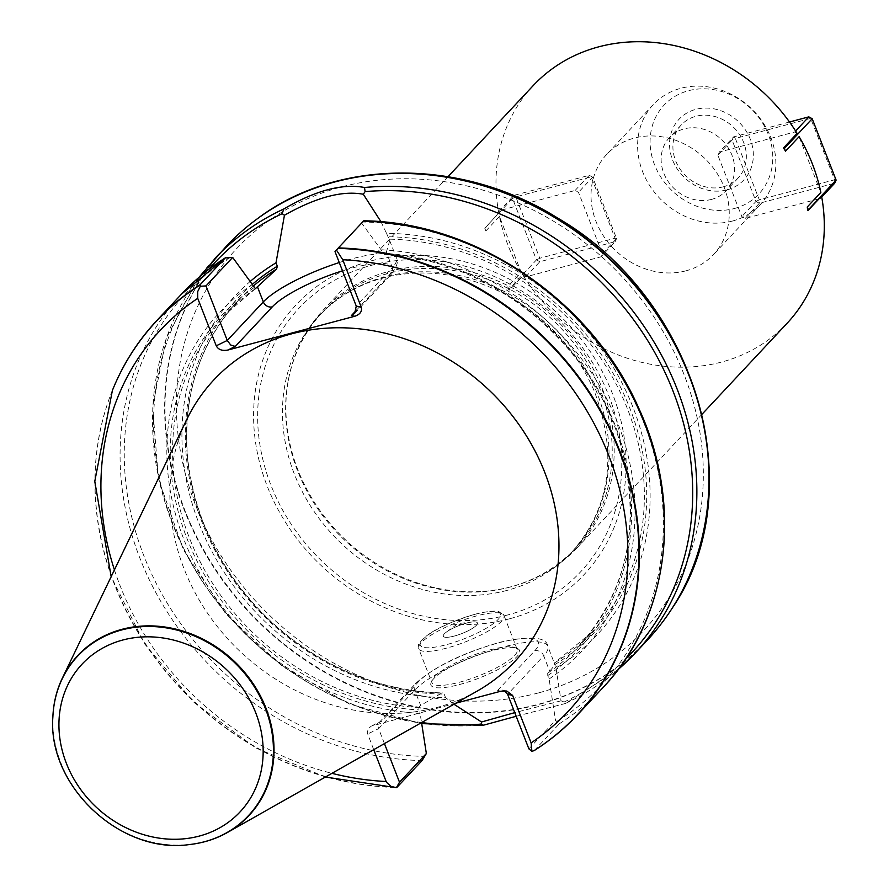 <?xml version="1.0" encoding="UTF-8"?>
<svg xmlns="http://www.w3.org/2000/svg" width="889" height="889" viewBox="0 0 889 889"><rect width="100%" height="100%" fill="white"/><g stroke="black" fill="none" stroke-linecap="round" stroke-linejoin="round"><path stroke-width="0.67" stroke-dasharray="4.45 3.33" d="M521.187 272.245A173.888 152.297 43.1 0 1 499.429 216.449L521.187 272.245L507.608 286.758L509.597 290.047L523.177 275.523L525.655 276.89L600.964 256.832L602.398 253.709L578.472 192.324L575.094 190.479L499.774 210.526L498.729 212.827A173.888 152.297 43.1 0 1 533.144 85.666M820.847 192.469L799.1 136.673M686.008 270.812A73.22 64.119 43.1 0 1 604.453 237.43A73.22 64.119 43.1 0 1 606.665 154.442A73.22 64.119 43.1 0 1 703.944 157.631A73.22 64.119 43.1 0 1 713.611 254.476A73.22 64.119 43.1 0 1 686.008 270.812M797.111 133.383L794.633 132.028L719.312 152.086L717.879 155.208L741.815 216.594L745.193 218.438L820.503 198.391L821.558 196.091M787.132 323.24A173.888 152.297 43.1 0 1 721.59 362.056A173.888 152.297 43.1 0 1 523.177 275.523M498.729 212.827L485.083 228.24L485.861 230.973L499.429 216.449M511.486 586.684A173.888 152.297 43.1 0 1 510.43 586.962A173.888 152.297 43.1 0 1 345.999 540.301A173.888 152.297 43.1 0 1 288.481 379.359A173.888 152.297 43.1 0 1 323.04 310.294A173.888 152.297 43.1 0 1 554.069 317.851A173.888 152.297 43.1 0 1 577.039 547.868A173.888 152.297 43.1 0 1 511.486 586.684M186.657 419.741A206.081 180.478 -136.9 0 0 241.13 652.426A206.081 180.478 -136.9 0 0 476.926 691.242M455.813 703.199L371.18 726.157L368.279 728.802L367.257 732.725L373.702 749.694M112.47 390.238A288.292 252.487 -136.9 0 0 397.039 787.343M534.311 750.516L559.348 723.757L555.536 720.346L549.102 678.996L547.757 675.573L547.691 673.184L549.646 671.095C553.88 666.628 555.425 663.972 554.258 663.105L556.025 668.072A247.964 217.172 -136.9 0 0 633.112 407.651A247.964 217.172 -136.9 0 0 386.548 233.396L389.704 240.641L386.348 252.243L384.104 254.454M252.765 284.158A247.964 217.172 -136.9 0 0 183.845 539.367A247.964 217.172 -136.9 0 0 420.097 713.345L421.553 722.601M250.531 281.168A247.964 217.172 -136.9 0 0 205.804 539.267A247.964 217.172 -136.9 0 0 445.489 697.498L444.167 694.109L441.866 693.031L420.653 705.433L418.686 707.533L420.097 713.345M547.691 673.184A242.53 212.415 -136.9 0 0 578.661 646.603A242.53 212.415 -136.9 0 0 604.664 403.573A242.53 212.415 -136.9 0 0 384.381 254.332L361.656 223.083L363.39 221.161M549.102 678.996A247.964 217.172 -136.9 0 0 618.022 423.786A247.964 217.172 -136.9 0 0 381.77 249.809M384.448 743.604L378.614 728.658L414.674 690.108A73.676 17.069 158.7 0 1 488.45 651.448A73.676 17.069 158.7 0 1 547.813 646.17L554.258 663.105A242.53 212.415 -136.9 0 0 592.541 631.768A242.53 212.415 -136.9 0 0 616.344 384.404A242.53 212.415 -136.9 0 0 388.971 239.152M442.466 692.92L441.866 693.031A242.53 212.415 -136.9 0 1 214.493 547.78A242.53 212.415 -136.9 0 1 238.296 300.415C199.225 343.61 182.356 396.327 187.69 458.58C194.88 520.921 222.561 575.161 270.734 621.289C321.218 667.117 378.458 690.986 442.433 692.92M556.025 668.072L561.037 700.821L564.148 701.988L565.026 703.621A288.292 252.487 -136.9 0 0 618.111 669.55M380.981 221.761L386.548 233.396M618.088 669.584L565.648 703.432L516.187 716.29M226.262 246.297A288.292 252.487 -136.9 0 0 217.527 573.072A288.292 252.487 -136.9 0 0 538.678 704.521A288.292 252.487 -136.9 0 0 647.348 640.169M52.884 716.634A117.17 102.613 -136.9 0 0 189.624 844.528M453.979 704.244L445.489 697.498M334.997 251.587L361.656 223.083M561.026 700.821L514.753 712.634M528.877 748.849L555.536 720.346M490.917 650.97A47.595 11.035 -21.3 0 0 431.209 682.096A47.595 11.035 -21.3 0 0 479.238 678.029A47.595 11.035 -21.3 0 0 517.342 648.514A47.595 11.035 -21.3 0 0 490.917 650.97M500.952 691.186L497.618 690.453L502.452 690.086L504.341 690.764M497.618 690.453L534.678 650.837A66.353 15.38 -21.3 0 0 498.462 642.914A66.353 15.38 -21.3 0 0 418.497 681.763L381.437 721.379L379.159 722.501L378.614 728.658L367.59 734.014M489.672 649.959A45.761 10.601 158.7 0 1 515.075 647.592A45.761 10.601 158.7 0 1 517.22 649.47A45.761 10.601 158.7 0 1 478.438 675.973A45.761 10.601 158.7 0 1 431.943 682.719A45.761 10.601 158.7 0 1 432.254 679.885A45.761 10.601 158.7 0 1 489.672 649.959M454.312 636.046A18.302 4.245 -21.3 0 0 477.404 622.945A18.302 4.245 -21.3 0 0 458.813 625.645A18.302 4.245 -21.3 0 0 443.3 636.246A18.302 4.245 -21.3 0 0 454.312 636.046A18.302 4.245 158.7 0 1 443.3 636.246A18.302 4.245 158.7 0 1 446.456 632.035A18.302 4.245 158.7 0 1 466.392 623.145A18.302 4.245 158.7 0 1 472.237 621.978A18.302 4.245 158.7 0 1 477.404 622.945A18.302 4.245 158.7 0 1 454.312 636.046M509.586 618.788A197.314 172.81 43.1 0 1 255.41 390.371A197.314 172.81 43.1 0 1 554.592 310.717A197.314 172.81 43.1 0 1 509.586 618.788M510.03 587.051A172.977 151.497 43.1 0 1 508.986 587.329A172.977 151.497 43.1 0 1 345.421 540.923A172.977 151.497 43.1 0 1 288.203 380.825A172.977 151.497 43.1 0 1 322.585 312.117A172.977 151.497 43.1 0 1 552.402 319.64A172.977 151.497 43.1 0 1 575.239 548.446A172.977 151.497 43.1 0 1 510.03 587.051M711.6 199.38A38.894 34.071 43.1 0 1 668.272 181.656A38.894 34.071 43.1 0 1 669.45 137.562A38.894 34.071 43.1 0 1 721.135 139.251A38.894 34.071 43.1 0 1 726.269 190.702A38.894 34.071 43.1 0 1 711.6 199.38M723.368 186.801A38.894 34.071 43.1 0 1 680.041 169.066A38.894 34.071 43.1 0 1 681.218 124.982A38.894 34.071 43.1 0 1 732.903 126.671A38.894 34.071 43.1 0 1 738.037 178.122A38.894 34.071 43.1 0 1 723.368 186.801M727.124 189.846A44.383 38.872 -136.9 0 0 737.248 120.537A44.383 38.872 -136.9 0 0 669.939 138.462A44.383 38.872 -136.9 0 0 727.124 189.846M734.403 208.504A64.975 56.907 -136.9 0 0 749.227 107.058A64.975 56.907 -136.9 0 0 650.692 133.283A64.975 56.907 -136.9 0 0 734.403 208.504M732.603 221.005A73.22 64.119 43.1 0 1 651.048 187.623A73.22 64.119 43.1 0 1 653.259 104.624A73.22 64.119 43.1 0 1 750.538 107.813A73.22 64.119 43.1 0 1 760.206 204.659A73.22 64.119 43.1 0 1 732.603 221.005M745.193 218.438L759.373 203.281L834.682 183.223L834.627 179.767L759.306 199.825L735.37 138.44L810.69 118.393L834.627 179.767L836.116 180.1M821.736 197.069L820.503 198.391M717.879 155.208L732.069 140.051L755.994 201.425L741.815 216.594M794.633 132.028L795.599 130.994M789.51 122.004L733.503 136.917L719.312 152.086M755.994 201.425L759.373 203.281L759.306 199.825L755.994 201.425M733.503 136.917L732.069 140.051L735.37 138.44L733.503 136.917M812.19 118.715L808.812 116.87M575.094 190.479L589.274 175.311L513.964 195.369L499.774 210.526M602.398 253.709L616.577 238.541L592.652 177.167L578.472 192.324M525.655 276.89L539.834 261.722L615.144 241.675L600.964 256.832M592.652 177.167L589.274 175.311L591.152 176.833L615.088 238.219L539.767 258.266L515.831 196.88L591.152 176.833L592.652 177.167M615.144 241.675L616.577 238.541L615.088 238.219L615.144 241.675M485.861 230.973L484.761 228.173L512.531 198.491L536.456 259.877L508.697 289.558L507.608 286.758M513.964 195.369L512.531 198.491L515.831 196.88L513.964 195.369M485.15 227.34L485.083 228.24M509.019 289.625L509.597 290.047M536.456 259.877L539.834 261.722L539.767 258.266L536.456 259.877M114.425 569.882A279.124 244.453 -136.9 0 0 331.941 773.33M112.392 390.438A288.136 252.343 -136.9 0 0 396.805 787.521M181.7 293.926A288.292 252.487 -136.9 0 0 153.019 587.218A288.292 252.487 -136.9 0 0 422.075 760.584M559.348 723.757A288.292 252.487 -136.9 0 0 602.798 687.797M230.384 257.221A285.536 250.076 -136.9 0 0 143.807 555.647A285.536 250.076 -136.9 0 0 424.809 756.361M254.098 287.58A244.364 214.016 -136.9 0 0 187.001 538.534A244.364 214.016 -136.9 0 0 418.763 709.911M547.757 675.573A244.364 214.016 -136.9 0 0 614.866 424.62A244.364 214.016 -136.9 0 0 383.103 253.243M255.243 288.769A242.53 212.415 -136.9 0 0 224.417 315.251A242.53 212.415 -136.9 0 0 198.414 558.281A242.53 212.415 -136.9 0 0 418.686 707.533M253.465 285.936A242.53 212.415 -136.9 0 0 238.296 300.415L224.417 315.251L255.343 288.714M554.703 664.683A244.364 214.016 -136.9 0 0 629.945 408.496A244.364 214.016 -136.9 0 0 387.871 236.774M252.687 284.058A244.364 214.016 -136.9 0 0 208.737 537.934A244.364 214.016 -136.9 0 0 444.167 694.109M564.148 701.988A285.536 250.076 -136.9 0 0 625.3 659.416M214.16 259.221A288.292 252.487 -136.9 0 0 193.391 566.938A288.292 252.487 -136.9 0 0 485.594 724.768M52.884 716.823A116.859 102.346 -136.9 0 0 189.435 844.55M557.247 721.146A285.536 250.076 -136.9 0 0 643.792 422.631A285.536 250.076 -136.9 0 0 362.645 222.006M208.515 269.567A285.536 250.076 -136.9 0 0 181.312 543.368A285.536 250.076 -136.9 0 0 421.675 722.535M339.276 262.544A73.676 17.069 158.7 0 1 396.461 257.977A73.676 17.069 158.7 0 1 392.316 267.567L386.348 252.243M356.489 310.128L388.504 275.912A7.323 6.412 -136.9 0 0 391.26 274.268A7.323 6.412 -136.9 0 0 392.316 267.567L356.267 306.116M388.504 275.912A66.353 15.38 -21.3 0 0 342.498 270.823M418.497 681.763A7.323 6.412 -136.9 0 0 415.741 683.397A7.323 6.412 -136.9 0 0 414.674 690.108L420.653 705.433M379.159 722.501L415.741 683.397C434.388 666.617 462.713 652.837 500.729 642.058C530.844 635.679 546.546 637.046 547.813 646.17A73.676 17.069 158.7 0 1 543.679 655.76L549.646 671.095M534.678 650.837A7.323 6.412 43.1 0 1 543.679 655.76L507.619 694.32M381.437 721.379L374.058 724.968M476.415 615.955A45.761 10.601 -21.3 0 0 418.686 648.703A45.761 10.601 -21.3 0 0 465.18 641.958A45.761 10.601 -21.3 0 0 503.963 615.455A45.761 10.601 -21.3 0 0 476.415 615.955M474.537 614.432A43.016 9.968 158.7 0 1 485.872 628.49A43.016 9.968 158.7 0 1 420.653 645.859A43.016 9.968 158.7 0 1 474.537 614.432M672.173 608.209A288.214 252.42 43.1 0 1 538.945 704.121A288.214 252.42 43.1 0 1 205.815 553.58A288.214 252.42 43.1 0 1 256.488 219.383M538.478 692.909A279.09 244.431 43.1 0 1 178.945 369.824A279.09 244.431 43.1 0 1 602.153 257.154A279.09 244.431 43.1 0 1 538.478 692.909M507.886 614.91A192.88 168.921 43.1 0 1 259.421 391.627A192.88 168.921 43.1 0 1 551.891 313.761A192.88 168.921 43.1 0 1 507.886 614.91M506.863 590.44A172.977 151.497 43.1 0 1 314.184 511.575A172.977 151.497 43.1 0 1 319.418 315.506A172.977 151.497 43.1 0 1 549.235 323.029A172.977 151.497 43.1 0 1 572.072 551.836A172.977 151.497 43.1 0 1 506.863 590.44M448.012 176.678L323.04 310.294M702.01 414.252L577.039 547.868M325.396 777.042L255.832 747.971L194.191 702.599L144.807 644.125L111.169 576.661M384.015 254.443C488.005 258.41 592.163 342.109 620.6 444.622C641.702 523.454 627.723 590.785 578.661 646.603L592.541 631.768L554.247 663.094M198.858 277.446L166.41 337.864L152.63 406.795L158.486 479.215L183.501 549.935L225.862 613.888L282.513 666.494L349.388 703.977L421.719 723.646M389.704 240.641L396.461 257.977C398.672 261.266 396.939 266.7 391.26 274.268L354.678 313.384M502.452 690.086L506.763 691.031M371.924 725.757L380.192 721.746M517.22 649.47L503.963 615.455L499.04 611.699C498.662 611.599 494.551 609.465 474.804 614.266C450.512 621.911 434.021 629.456 425.32 636.913C414.996 646.892 419.475 643.914 418.686 648.703L431.943 682.719M432.254 679.885L431.209 682.096M515.075 647.592L517.342 648.514M472.237 621.978L458.002 623.556L446.456 632.035M322.585 312.117L319.418 315.506C338.365 295.437 362.045 282.335 390.46 276.19C428.054 268.7 465.736 274.457 503.518 293.459C545.09 315.673 575.25 348.021 594.008 390.482C617.999 453.423 610.687 507.197 572.072 551.836L575.239 548.446M508.986 587.329L510.43 586.962M288.203 380.825L288.481 379.359M681.218 124.982L669.45 137.562M738.037 178.122L726.269 190.702M653.259 104.624L606.665 154.442M760.206 204.659L713.611 254.476"/><path stroke-width="1.33" d="M785.52 151.186L799.1 136.673A173.888 152.297 43.1 0 1 820.847 192.469L807.268 206.981L808.357 209.782L836.116 180.1L812.19 118.715L784.431 148.396L785.52 151.186L783.531 147.907L797.111 133.383A173.888 152.297 43.1 0 0 533.144 85.666L448.012 176.678M807.979 210.604L808.357 209.782L807.657 210.115L807.979 210.604L821.558 196.091A173.888 152.297 43.1 0 1 787.132 323.24L702.01 414.252M807.657 210.115L807.268 206.981M189.624 844.528A117.17 102.613 -136.9 0 0 189.802 844.506A117.17 102.613 -136.9 0 0 227.373 832.526L476.926 691.242A206.081 180.478 -136.9 0 0 535.145 451.201A206.081 180.478 -136.9 0 0 291.603 333.842A206.081 180.478 -136.9 0 0 186.657 419.741L62.341 678.163A117.17 102.613 -136.9 0 0 52.896 716.445A117.17 102.613 -136.9 0 0 52.884 716.634M373.702 749.694L386.459 782.287L391.104 786.409L396.394 787.676L399.505 782.22L384.448 743.604M504.341 690.764L507.619 694.32L512.609 695.409L506.763 691.031L500.952 691.186L455.813 703.199M512.609 695.409L531.122 742.882L531.9 751.383L534.311 750.516A288.292 252.487 -136.9 0 0 577.761 714.556A288.292 252.487 -136.9 0 0 606.676 421.73A288.292 252.487 -136.9 0 0 338.365 247.92L336.42 250.02L342.743 259.732L361.256 307.205C362.279 311.372 360.123 314.395 354.778 316.262L227.884 350.044C222.239 351.099 218.35 349.699 216.238 345.821L197.725 298.337L197.691 291.614L200.292 286.258L200.114 284.724A288.292 252.487 -136.9 0 0 156.675 320.685A288.292 252.487 -136.9 0 0 112.559 390.038A288.292 252.487 -136.9 0 0 112.47 390.238M396.805 787.521L422.075 760.584L426.353 753.516L399.505 782.22M200.114 284.724L225.417 257.743L181.7 293.926A288.292 252.487 -136.9 0 1 225.15 257.966L232.662 257.421L255.387 288.681L276.568 269.078L277.335 266.211L276.012 262.822A247.964 217.172 -136.9 0 0 250.531 281.168M577.761 714.556L602.798 687.797C669.128 618.633 683.619 505.108 638.847 408.429C592.118 301.082 476.226 221.983 363.734 220.805L338.365 247.92M421.553 722.601L426.353 753.516M276.012 262.822L284.436 215.26L282.18 213.671L283.78 208.982C315.473 190.49 342.387 183.334 364.512 187.49L365.101 191.602L363.312 194.258L380.981 221.761M618.111 669.55A288.292 252.487 -136.9 0 0 635.246 653.093L647.348 640.169A288.292 252.487 -136.9 0 0 672.062 608.398A288.292 252.487 -136.9 0 0 656.171 313.528A288.292 252.487 -136.9 0 0 376.614 174.555A288.292 252.487 -136.9 0 0 256.31 219.516A288.292 252.487 -136.9 0 0 226.262 246.297L198.858 277.446M421.719 723.646L483.127 725.28L516.187 716.29M227.373 832.526A117.17 102.613 -136.9 0 0 260.477 696.043A117.17 102.613 -136.9 0 0 122.004 629.323A117.17 102.613 -136.9 0 0 62.341 678.163M483.127 725.268L481.127 724.091L481.527 721.99L453.979 704.244M232.662 257.421L206.004 285.925L227.262 340.454L263.322 301.904L257.343 286.58M363.312 194.258C342.365 190.335 316.073 197.336 284.436 215.26M354.778 316.262L351.444 315.528L354.678 313.384L356.267 306.116L334.997 251.587L336.42 250.02M200.292 286.258L206.004 285.925M342.498 270.823A66.353 15.38 -21.3 0 0 272.323 306.838L235.263 346.454L230.673 344.965L227.262 340.454L216.238 345.821M514.753 712.634L481.527 721.99M507.619 694.32L528.877 748.849L531.9 751.383M836.116 180.1L834.682 183.223L821.736 197.069M795.599 130.994L808.812 116.87L789.51 122.004M783.72 148.741L784.431 148.396L783.531 147.907M812.19 118.715L808.812 116.87M197.725 298.337A279.124 244.453 -136.9 0 0 114.425 569.882M331.941 773.33A279.124 244.453 -136.9 0 0 386.093 781.498M531.122 742.882A279.124 244.453 -136.9 0 0 608.776 455.557A279.124 244.453 -136.9 0 0 342.743 259.732M200.025 285.102A288.136 252.343 -136.9 0 0 112.392 390.438L112.559 390.038M602.798 687.797A288.292 252.487 -136.9 0 0 631.712 394.96A288.292 252.487 -136.9 0 0 363.39 221.161M276.568 269.078A242.53 212.415 -136.9 0 0 253.465 285.936M277.335 266.211A244.364 214.016 -136.9 0 0 252.687 284.058M625.3 659.416A285.536 250.076 -136.9 0 0 655.382 353.644A285.536 250.076 -136.9 0 0 365.101 191.602M618.088 669.584L635.246 653.093A288.292 252.487 -136.9 0 0 656.204 345.71A288.292 252.487 -136.9 0 0 364.512 187.49M283.78 208.982A288.292 252.487 -136.9 0 0 214.16 259.221M121.815 629.923A116.859 102.346 -136.9 0 0 52.884 716.823C47.384 785.965 120.815 854.64 189.435 844.55A116.859 102.346 -136.9 0 0 268.1 716.223A116.859 102.346 -136.9 0 0 121.815 629.923M122.815 640.013A108.169 94.745 43.1 0 1 262.166 765.24A108.169 94.745 43.1 0 1 98.134 808.901A108.169 94.745 43.1 0 1 122.815 640.013M533.8 750.783A288.136 252.343 -136.9 0 0 619.166 450.79A288.136 252.343 -136.9 0 0 337.92 248.398M282.18 213.671A285.536 250.076 -136.9 0 0 208.515 269.567M421.675 722.535A285.536 250.076 -136.9 0 0 481.127 724.091M272.323 306.838A7.323 6.412 43.1 0 1 263.322 301.904A73.676 17.069 158.7 0 1 339.276 262.544M235.263 346.454L227.884 350.044M351.444 315.528L356.489 310.128M356.267 306.116L361.256 307.205M256.488 219.383A288.214 252.42 43.1 0 1 256.665 219.261A288.214 252.42 43.1 0 1 609.532 258.566A288.214 252.42 43.1 0 1 672.295 608.02A288.214 252.42 43.1 0 1 672.173 608.209M396.461 787.687L325.396 777.042M111.169 576.661L94.779 481.371L112.392 390.438M156.675 320.685L181.7 293.926M256.31 219.516L256.665 219.261C337.187 157.909 461.758 157.742 557.848 218.172C696.187 298.293 753.116 490.25 672.295 608.02L672.062 608.398"/></g></svg>
